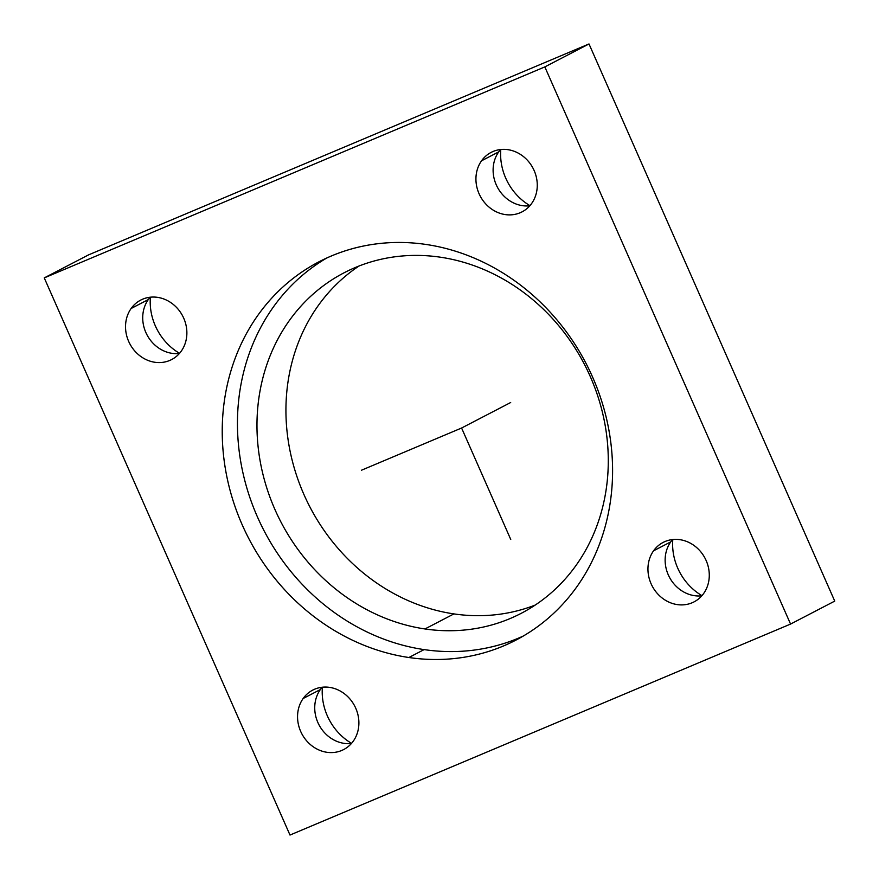 <?xml version="1.0" encoding="UTF-8"?>
<svg xmlns="http://www.w3.org/2000/svg" width="879" height="879" viewBox="0 0 879 879"><rect width="100%" height="100%" fill="white"/><g stroke="black" fill="none" stroke-linecap="round" stroke-linejoin="round"><path stroke-width="1.32" d="M523.236 636.055A213.245 189.996 62.5 0 1 424.107 649.603A213.245 189.996 62.5 0 1 244.252 478.418A213.245 189.996 62.5 0 1 326.801 257.986A213.245 189.996 -117.5 0 0 244.252 478.418A213.245 189.996 -117.5 0 0 424.107 649.603L408.889 657.514A213.245 189.996 -117.5 0 0 612.399 479.659A213.245 189.996 -117.5 0 0 425.93 244.439A213.245 189.996 -117.5 0 0 222.42 422.294A213.245 189.996 -117.5 0 0 408.889 657.514A213.245 189.996 62.5 0 1 227.925 481.681A213.245 189.996 62.5 0 1 319.099 261.755A213.245 189.996 62.5 0 1 425.93 244.439A213.245 189.996 62.5 0 1 606.895 420.272A213.245 189.996 62.5 0 1 515.72 640.209A213.245 189.996 62.5 0 1 408.889 657.514L424.107 649.603A213.245 189.996 -117.5 0 0 523.236 636.055M440.291 257.184A191.919 170.998 -117.5 0 0 257.14 417.25A191.919 170.998 -117.5 0 0 424.964 628.957A191.919 170.998 -117.5 0 0 608.114 468.892A191.919 170.998 -117.5 0 0 440.291 257.184A191.919 170.998 62.5 0 1 603.159 415.437A191.919 170.998 62.5 0 1 521.115 613.377A191.919 170.998 62.5 0 1 424.964 628.957A191.919 170.998 62.5 0 1 262.096 470.704A191.919 170.998 62.5 0 1 344.139 272.765A191.919 170.998 62.5 0 1 440.291 257.184M359.028 266.018A191.919 170.998 -117.5 0 0 293.267 464.486A191.919 170.998 -117.5 0 0 453.927 613.905L424.964 628.957L453.927 613.905A191.919 170.998 -117.5 0 0 535.19 605.071A191.919 170.998 62.5 0 1 453.927 613.905A191.919 170.998 62.5 0 1 293.267 464.486A191.919 170.998 62.5 0 1 359.028 266.018M589.007 43.95L88.438 254.932L589.007 43.95L544.826 66.903L44.258 277.896L88.438 254.932L44.258 277.896L289.993 835.05L790.562 624.068L544.826 66.903L589.007 43.95L834.742 601.104L589.007 43.95M701.958 595.643A54.839 48.861 62.5 0 1 672.798 539.519A54.839 48.861 -117.5 0 0 701.958 595.643M529.949 205.631A54.839 48.861 62.5 0 1 500.788 149.507A54.839 48.861 -117.5 0 0 529.949 205.631M179.547 353.325A54.839 48.861 62.5 0 1 150.386 297.201A54.839 48.861 -117.5 0 0 179.547 353.325M351.556 743.337A54.839 48.861 62.5 0 1 322.395 687.213A54.839 48.861 -117.5 0 0 351.556 743.337M834.742 601.104L790.562 624.068L834.742 601.104M44.258 277.896L544.826 66.903L790.562 624.068L289.993 835.05L44.258 277.896M703.672 593.468A33.512 29.853 -117.5 0 0 696.3 547.265A33.512 29.853 -117.5 0 0 653.558 550.814A33.512 29.853 -117.5 0 0 660.931 597.017A33.512 29.853 -117.5 0 0 703.672 593.468A33.512 29.853 62.5 0 1 694.069 601.873A33.512 29.853 62.5 0 1 656.009 591.908A33.512 29.853 62.5 0 1 653.558 550.814A33.512 29.853 62.5 0 1 663.173 542.398A33.512 29.853 62.5 0 1 701.222 552.364A33.512 29.853 62.5 0 1 703.672 593.468M481.538 160.802A33.512 29.853 -117.5 0 0 488.922 207.004A33.512 29.853 -117.5 0 0 531.663 203.456A33.512 29.853 -117.5 0 0 524.28 157.253A33.512 29.853 -117.5 0 0 481.538 160.802L498.723 151.869A33.512 29.853 -117.5 0 0 498.074 188.414A33.512 29.853 -117.5 0 0 529.806 205.796A33.512 29.853 62.5 0 1 498.074 188.414A33.512 29.853 62.5 0 1 498.723 151.869L481.538 160.802A33.512 29.853 62.5 0 1 491.152 152.386A33.512 29.853 62.5 0 1 529.202 162.351A33.512 29.853 62.5 0 1 531.663 203.456A33.512 29.853 62.5 0 1 522.049 211.861A33.512 29.853 62.5 0 1 483.999 201.895A33.512 29.853 62.5 0 1 481.538 160.802M131.136 308.485A33.512 29.853 -117.5 0 0 138.519 354.687A33.512 29.853 -117.5 0 0 181.261 351.15A33.512 29.853 -117.5 0 0 173.888 304.936A33.512 29.853 -117.5 0 0 131.136 308.485L148.32 299.563A33.512 29.853 -117.5 0 0 147.683 336.097A33.512 29.853 -117.5 0 0 179.404 353.479A33.512 29.853 62.5 0 1 147.683 336.097A33.512 29.853 62.5 0 1 148.32 299.563L131.136 308.485A33.512 29.853 62.5 0 1 140.75 300.08A33.512 29.853 62.5 0 1 178.811 310.045A33.512 29.853 62.5 0 1 181.261 351.15A33.512 29.853 62.5 0 1 171.647 359.555A33.512 29.853 62.5 0 1 133.597 349.589A33.512 29.853 62.5 0 1 131.136 308.485M303.156 698.497A33.512 29.853 -117.5 0 0 310.54 744.7A33.512 29.853 -117.5 0 0 353.281 741.162A33.512 29.853 -117.5 0 0 345.897 694.948A33.512 29.853 -117.5 0 0 303.156 698.497L320.341 689.575A33.512 29.853 -117.5 0 0 319.692 726.109A33.512 29.853 -117.5 0 0 351.424 743.491A33.512 29.853 62.5 0 1 319.692 726.109A33.512 29.853 62.5 0 1 320.341 689.575L303.156 698.497A33.512 29.853 62.5 0 1 312.77 690.092A33.512 29.853 62.5 0 1 350.82 700.058A33.512 29.853 62.5 0 1 353.281 741.162A33.512 29.853 62.5 0 1 343.667 749.567A33.512 29.853 62.5 0 1 305.617 739.602A33.512 29.853 62.5 0 1 303.156 698.497M670.743 541.882L653.558 550.814L670.743 541.882A33.512 29.853 -117.5 0 0 670.095 578.415A33.512 29.853 -117.5 0 0 701.827 595.808A33.512 29.853 62.5 0 1 670.095 578.415A33.512 29.853 62.5 0 1 670.743 541.882A33.512 29.853 62.5 0 1 672.589 539.541A33.512 29.853 -117.5 0 0 670.743 541.882M500.58 149.529A33.512 29.853 -117.5 0 0 498.723 151.869A33.512 29.853 62.5 0 1 500.58 149.529M150.177 297.223A33.512 29.853 -117.5 0 0 148.32 299.563A33.512 29.853 62.5 0 1 150.177 297.223M322.197 687.235A33.512 29.853 -117.5 0 0 320.341 689.575A33.512 29.853 62.5 0 1 322.197 687.235M361.478 470.221L461.596 428.018L510.743 539.453M461.596 428.018L510.677 402.516"/></g></svg>
